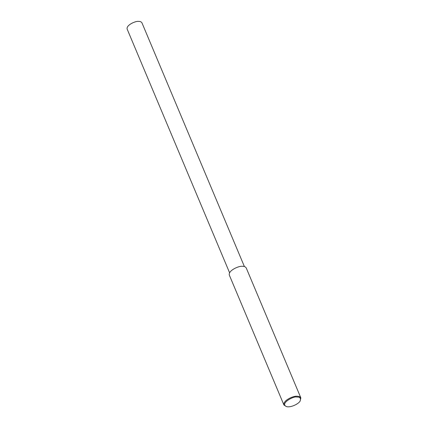 <?xml version="1.0" encoding="UTF-8"?>
<svg xmlns="http://www.w3.org/2000/svg" width="428" height="428" viewBox="0 0 428 428"><rect width="100%" height="100%" fill="white"/><g stroke="black" fill="none" stroke-linecap="round" stroke-linejoin="round"><path stroke-width="0.64" d="M286.487 406.6L283.935 405.011C282.758 400.308 293.94 395.638 296.941 396.253C298.819 396.173 300.119 396.724 300.857 397.901L300.205 400.833C299.06 403.743 290.612 407.879 286.487 406.6C279.538 403.609 293.678 395.83 296.855 397.05C299.889 396.884 301.007 398.142 300.205 400.833M283.935 405.011L229.312 275.07C228.135 270.362 239.316 265.692 242.323 266.312C244.195 266.232 245.495 266.778 246.234 267.955L300.857 397.901M229.595 272.786L127.143 29.067C126.116 24.947 135.901 20.86 138.528 21.4C140.165 21.33 141.31 21.812 141.952 22.839L244.404 266.564"/></g></svg>
